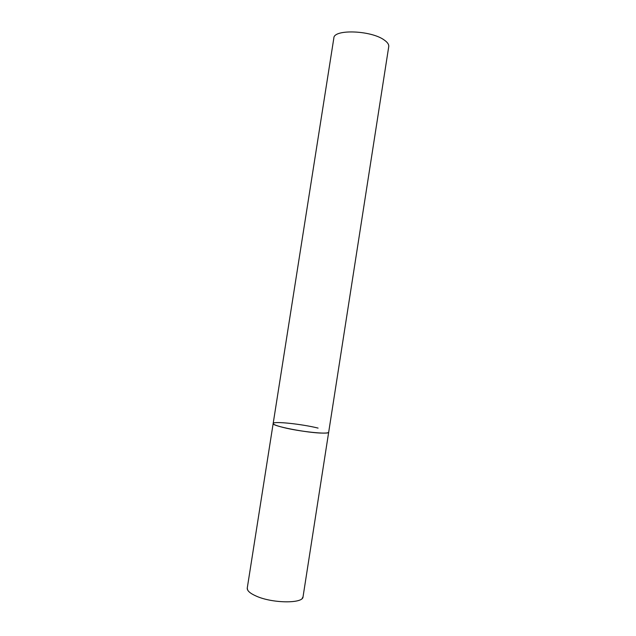 <?xml version="1.0" encoding="UTF-8"?>
<svg xmlns="http://www.w3.org/2000/svg" width="636" height="636" viewBox="0 0 636 636"><rect width="100%" height="100%" fill="white"/><g stroke="black" fill="none" stroke-linecap="round" stroke-linejoin="round"><path stroke-width="0.95" d="M302.108 598.508L303.046 596.791C303.253 603.707 272.645 603.492 256.364 596.163C250.028 593.38 246.999 590.677 247.261 588.054L273.17 423.489C271.175 425.945 308.039 433.14 322.85 433.1C326.594 433.14 328.542 432.83 328.685 432.186C329.567 434.746 299.556 431.661 282.885 427.36C276.414 425.723 273.17 424.427 273.17 423.489C272.876 420.968 301.536 423.981 318.087 428.092M273.17 423.489L333.852 38.025C333.685 29.033 371.026 30.274 384.144 39.965C387.499 42.27 389.025 44.488 388.739 46.619L303.046 596.791M247.261 588.054L247.627 589.977"/></g></svg>
